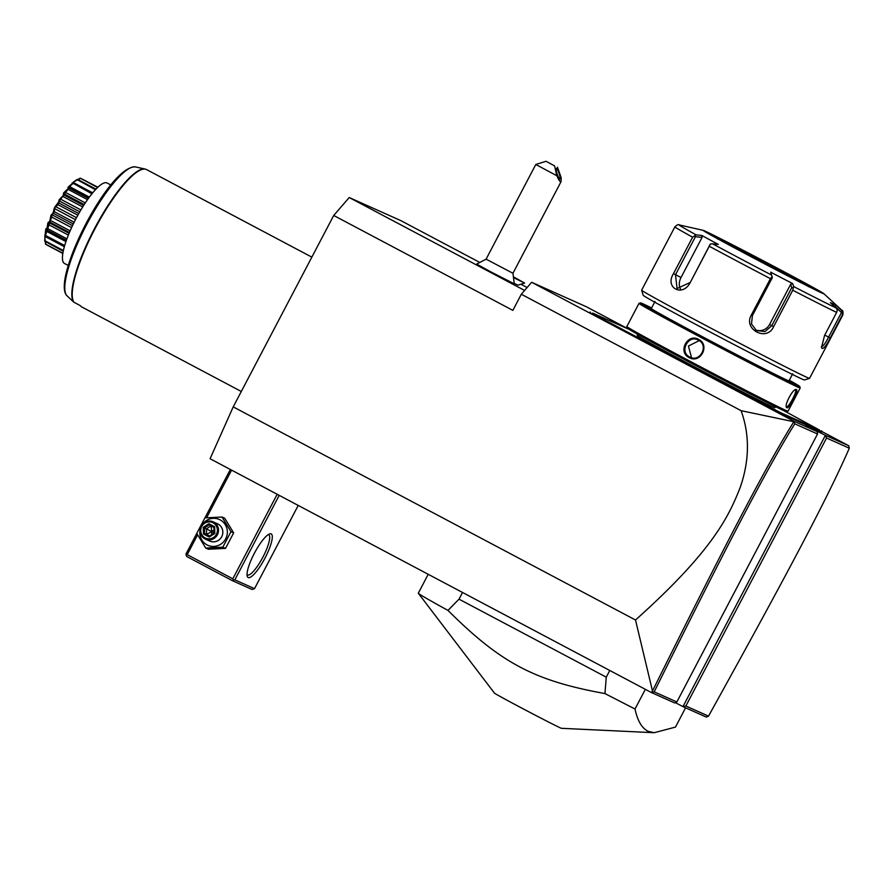 <?xml version="1.0" encoding="UTF-8"?>
<svg xmlns="http://www.w3.org/2000/svg" width="894" height="894" viewBox="0 0 894 894"><rect width="100%" height="100%" fill="white"/><g stroke="black" fill="none" stroke-linecap="round" stroke-linejoin="round"><path stroke-width="1.34" d="M652.486 690.995L635.511 620C712.887 550.76 728.934 516.173 740.243 487.331C749.53 460.432 749.809 434.886 741.104 410.681L793.816 421.733C765.04 467.931 724.743 545.496 652.486 690.995L651.391 692.526L210.079 458.734L233.222 406.882L333.719 215.476L349.219 197.529L400.881 220.639L479.24 262.154M635.511 620L233.222 406.882M651.391 692.526L674.746 702.975L676.847 701.969L817.541 433.992L794.788 423.823C766.326 469.596 726.073 547.083 654.196 691.833L676.847 701.969M817.541 433.992L817.194 431.634L805.796 425.6L825.397 435.311L826.559 438.026L685.866 706.003L682.949 706.64L706.305 717.089L708.517 716.139C786.888 574.686 827.889 497.466 849.3 448.207L848.775 445.76L825.397 435.311L682.949 706.64L675.417 702.65M527.125 287.522L520.9 284.225M524.599 290.438L349.219 197.529M490.873 271.899L514.251 283.811L512.955 273.262L486.09 259.159L476.67 264.088L490.873 271.899M514.162 277.922L524.588 283.074L517.95 285.141L514.296 283.409M741.104 410.681L521.314 294.249L512.854 310.374L333.719 215.476M521.314 294.249L531.651 282.28L586.587 306.865L628.627 329.137M848.775 445.76L821.854 431.5M817.194 431.634L793.827 421.186L531.651 282.28M629.063 329.338L627.197 328.5A39.828 0.603 -152.3 0 1 626.18 328.098L598.287 315.616A39.828 0.603 -152.3 0 1 595.963 314.52L593.582 313.459A39.828 0.603 -152.3 0 1 592.554 313.056L603.83 319.516L603.305 320.119L668.477 354.639A39.068 0.592 27.7 0 1 674.892 358.058L684.469 363.12L684.927 362.495A39.828 0.603 -152.3 0 1 691.732 366.082L780.16 412.436A39.828 0.603 -152.3 0 1 782.485 413.531L784.865 414.592A39.828 0.603 -152.3 0 1 785.882 414.995L813.775 427.477A39.828 0.603 -152.3 0 1 816.099 428.572L818.479 429.634A39.828 0.603 -152.3 0 1 819.507 430.048L783.692 410.581M603.305 320.119L589.347 312.431L590.375 312.118M821.687 430.975L822.011 432.003L819.798 431.064A39.068 0.592 27.7 0 0 818.792 430.662L818.479 429.634M785.882 414.995L786.184 416.012L814.076 428.494A39.068 0.592 27.7 0 1 816.39 429.589L818.792 430.662M786.184 416.012A39.068 0.592 27.7 0 0 785.178 415.621L784.865 414.592M778.506 411.698L780.462 413.453A39.068 0.592 27.7 0 1 782.764 414.537L785.178 415.621M778.808 412.715L691.218 366.685A39.068 0.592 27.7 0 0 684.469 363.12M793.906 421.7L794.788 423.823M849.3 448.207L826.559 438.026M685.866 706.003L708.517 716.139M652.117 692.258L654.196 691.833M674.892 358.058L675.473 357.488L684.927 362.495M603.83 319.516L669.003 354.046A39.828 0.603 -152.3 0 1 675.473 357.488M816.39 429.589L816.099 428.572M782.764 414.537L782.485 413.531M775.757 406.021L774.874 407.698A77.756 1.185 -152.3 0 1 772.796 406.915A77.756 1.185 -152.3 0 1 697.286 368.294A77.756 1.185 -152.3 0 1 637.187 335.406L638.059 333.719M626.839 326.567L627.32 328.109A89.903 1.375 27.7 0 0 697.409 366.417A89.903 1.375 27.7 0 0 784.105 410.759A89.903 1.375 27.7 0 0 786.485 411.676L788.027 411.195A91.032 1.397 27.7 0 0 788.05 411.184L800.208 388.007A91.032 1.397 27.7 0 0 800.208 387.985A91.032 1.397 27.7 0 1 797.772 387.102A91.032 1.397 27.7 0 1 709.367 341.877A91.032 1.397 27.7 0 1 638.998 303.379L626.839 326.545A91.032 1.397 27.7 0 0 626.839 326.567A91.032 1.397 27.7 0 0 697.812 365.367A91.032 1.397 27.7 0 0 785.602 410.268A91.032 1.397 27.7 0 0 788.027 411.195M795.157 389.896L795.448 389.94C797.817 390.32 788.452 408.156 786.631 406.736L786.932 407.753C783.222 406.692 793.291 387.515 796.453 389.616C799.057 390.097 788.989 409.273 786.932 407.753L786.441 407.038M651.603 307.927A89.903 1.375 27.7 0 0 642.942 303.792A89.903 1.375 27.7 0 0 640.562 302.887L639.02 303.357A91.032 1.397 27.7 0 0 638.998 303.379M795.671 389.65L796.453 389.616L795.448 389.94M689.084 357.544C677.484 352.046 687.587 332.881 698.605 339.407C710.473 345.028 700.382 364.182 689.084 357.544L689.598 356.941C678.959 351.957 688.324 334.132 698.415 340.145C709.322 345.252 699.968 363.087 689.598 356.941L690.134 357.198M640.562 302.887A89.903 1.375 27.7 0 0 709.423 340.603A89.903 1.375 27.7 0 0 797.325 385.571A89.903 1.375 27.7 0 0 799.728 386.454A89.903 1.375 27.7 0 0 789.301 380.218M792.687 373.781L788.989 380.833A77.756 1.185 -152.3 0 1 786.899 380.051A77.756 1.185 -152.3 0 1 711.389 341.43A77.756 1.185 -152.3 0 1 651.29 308.542L654.989 301.49M641.635 290.215L643.233 295.333A91.032 1.397 27.7 0 0 714.217 334.144A91.032 1.397 27.7 0 0 802.007 379.045A91.032 1.397 27.7 0 0 804.421 379.961L809.539 378.374A94.831 1.453 27.7 0 0 809.562 378.352L842.807 315.034A94.831 1.453 -152.3 0 1 842.327 314.945L830.235 337.966C826.715 344.928 824.033 348.448 822.189 348.526L821.53 347.565L824.57 335.429L836.65 312.408A94.831 1.453 -152.3 0 1 792.743 290.237L773.601 326.701C766.918 341.989 742.981 329.439 751.284 315.101L770.416 278.649A94.831 1.453 -152.3 0 1 709.266 246.252L690.134 282.716C682.48 297.389 664.521 287.745 673.473 273.653L692.615 237.189A94.831 1.453 -152.3 0 1 674.881 226.875L641.635 290.192A94.831 1.453 27.7 0 0 641.635 290.215A94.831 1.453 27.7 0 0 715.569 330.635A94.831 1.453 27.7 0 0 807.025 377.413A94.831 1.453 27.7 0 0 809.539 378.374M842.327 314.945L842.606 312.386L841.567 310.397A92.015 1.408 27.7 0 0 841.924 310.341L823.888 293.713A68.279 1.039 27.7 0 0 769.466 264.032A68.279 1.039 27.7 0 0 704.885 231.021A68.279 1.039 27.7 0 0 703.176 230.339A68.279 1.039 27.7 0 0 754.123 258.31A68.279 1.039 27.7 0 0 822.134 293.131A68.279 1.039 27.7 0 0 823.888 293.713M792.743 290.237L793.637 286.527A92.015 1.408 27.7 0 0 835.968 307.894L830.347 302.619L835.946 305.122L834.873 306.363L841.466 312.542L842.606 312.386M841.466 312.542L828.57 337.116C825.475 343.285 823.15 346.414 821.586 346.492L821.385 346.347M674.881 226.875C677.16 224.763 678.613 224.115 679.25 224.93A92.015 1.408 27.7 0 0 696.147 234.876L692.615 237.189M835.946 305.122L841.567 310.397M835.968 307.894L837.309 310.017L836.65 312.408M709.266 246.252L710.305 244.051L712.607 243.827A92.015 1.408 27.7 0 0 771.578 275.061L770.662 272.167L792.732 283.633L790.654 284.326L791.726 287.712L792.944 287.622M791.726 287.712L771.768 325.718L765.029 331.529L756.492 330.601L751.496 323.986L752.39 315.649L772.338 277.654L772.092 276.794L770.416 278.649M771.578 275.061L772.092 276.794M690.134 282.716L710.305 244.051M689.956 282.582L677.049 288.527L675.495 274.715L695.443 236.709L694.75 235.591M696.147 234.876L701.812 235.468L702.081 237.402L681.027 277.509A11.376 8.225 116.8 0 0 680.58 289.209M695.443 236.709L702.081 237.402M792.732 283.633L793.637 286.527M701.812 235.468L718.273 244.42L712.607 243.827M789.145 276.28A51.204 0.782 27.7 0 0 737.259 249.035M790.654 284.326L769.6 324.433A11.376 10.918 -59.3 0 1 755.341 329.808M697.879 339.888L698.605 339.407M699.186 340.614L688.425 346.056L691.543 357.701M514.151 277.878L524.566 283.04M524.61 283.04L514.028 277.151M554.593 165.904L546.044 161.289L554.593 165.904L556.839 175.738L535.797 164.485L486.09 259.159M557.443 167.178L561.175 177.682L561.108 181.56L512.955 273.262M556.839 175.738C559.007 180.588 560.437 182.532 561.108 181.56M559.711 179.124A5.688 1.017 -108 0 1 557.029 173.615A5.688 1.017 -108 0 1 556.37 168.318A5.688 1.017 -108 0 1 556.549 168.34A5.688 1.017 -108 0 1 559.231 173.849A5.688 1.017 -108 0 1 559.89 179.146A5.688 1.017 -108 0 1 559.711 179.124M277.185 494.281L232.809 578.798L187.215 554.649L186.164 555.14L185.997 553.967L196.781 533.405L205.732 548.044L222.829 547.184L230.965 531.673L222.014 517.023L204.916 517.872L196.769 533.383M204.938 517.872L230.35 469.473M187.215 554.649L197.608 534.836M206.581 517.76L231.591 470.121M232.809 578.798L233.39 580.161L234.843 579.848L279.207 495.354M298.227 505.423L254.522 588.654L234.843 579.848M248.208 577.535A24.652 5.822 -62.1 0 1 247.225 576.172A24.652 5.822 -62.1 0 1 254.522 552.984A24.652 5.822 -62.1 0 1 269.619 533.908A24.652 5.822 -62.1 0 1 271.128 533.874A24.652 5.822 -62.1 0 1 265.004 558.091A24.652 5.822 -62.1 0 1 248.208 577.535M254.522 588.654L252.019 589.47L232.339 580.664L233.39 580.161M186.164 555.14L186.734 556.504L232.339 580.664M268.267 534.59A22.763 5.375 -62.1 0 1 268.625 534.69A22.763 5.375 -62.1 0 1 268.703 534.735A22.763 5.375 -62.1 0 1 262.881 557.208A22.763 5.375 -62.1 0 1 247.47 574.987A22.763 5.375 -62.1 0 1 247.392 574.954A22.763 5.375 -62.1 0 1 247.035 574.686M205.732 548.044L208.414 549.24L225.512 548.391L233.658 532.88L224.696 518.218L222.014 517.023M233.658 532.88L230.965 531.673M225.512 548.391L222.829 547.184M200.021 530.198A14.103 13.701 -65.9 0 0 225.679 538.814A14.103 13.701 -65.9 0 0 202.893 523.761M205.397 539.127L209.699 541.06A9.488 9.208 -65.9 0 0 221.857 536.434A9.488 9.208 -65.9 0 0 217.443 523.739L213.141 521.817A9.488 9.208 114.1 0 1 213.677 522.074A9.488 9.208 -65.9 0 1 217.544 534.511A9.488 9.208 -65.9 0 1 204.86 538.87A9.488 9.208 114.1 0 1 200.982 526.432A9.488 9.208 114.1 0 1 213.141 521.817M205.095 537.931A8.538 8.292 114.1 0 1 201.731 526.499A8.538 8.292 114.1 0 1 213.029 522.822A8.538 8.292 -65.9 0 1 216.393 534.266A8.538 8.292 -65.9 0 1 205.095 537.931M203.463 534.009L209.241 537.071L214.839 533.439L214.661 526.756L208.883 523.694L203.284 527.326L203.463 534.009L204.603 533.494L209.397 536.042L214.079 533.025M209.241 537.071L209.419 536.054L209.241 537.071M203.284 527.326L204.458 527.929L204.603 533.494L206.615 534.4L211.722 531.572L214.057 532.813M208.883 523.694L209.118 524.901L204.458 527.929L211.722 531.572L211.666 534.567M214.661 526.756L213.934 527.449L214.661 526.756L213.934 527.449L209.118 524.901L213.912 527.438M214.839 533.439L214.091 533.025L214.839 533.439L214.091 533.025L213.934 527.449M209.542 535.942L206.615 534.4L206.458 528.823L210.984 525.884M211.129 525.795L211.722 531.572L213.979 529.974M645.356 689.33L635.019 709.009A151.723 2.324 -152.3 0 1 604.947 693.565L606.266 677.16L459.013 599.159L447.983 610.412A151.723 2.324 -152.3 0 1 418.347 593.281A151.723 2.324 -152.3 0 1 418.314 593.169L428.215 574.294M685.575 707.813L675.462 727.101L654.207 732.711L648.251 731.359C641.97 728.386 637.567 720.933 635.019 709.009M462.522 592.465L459.013 599.159M609.775 670.478L606.266 677.16M604.947 693.565C534.344 680.781 500.808 663.013 447.983 610.412M654.207 732.711L561.443 728.308A37.85 0.581 -152.3 0 1 560.46 727.928A37.85 0.581 -152.3 0 1 524.253 709.411A37.85 0.581 -152.3 0 1 494.471 693.152L418.347 593.281M241.313 391.483L81.879 307.011A75.867 17.925 -62.1 0 1 80.359 305.692L73.666 302.071A75.8 17.914 -62.1 0 1 95.624 226.54A75.8 17.914 -62.1 0 1 145.04 169.033L135.508 166.921A73.196 17.299 117.9 0 0 87.869 222.304A73.196 17.299 117.9 0 0 66.525 295.322L73.666 302.071M135.508 166.921C109.481 165.189 52.835 276.771 66.312 295.076L66.525 295.322M110.856 185.002L107.068 182.991A45.516 10.762 117.9 0 0 75.912 218.818A45.516 10.762 -62.1 0 0 64.446 263.439L68.235 265.451M95.993 189.148L77.812 179.504L80.203 178.174L97.591 187.539M80.203 178.174A37.626 8.895 -62.1 0 1 80.304 178.174L97.804 187.327M80.415 178.431L78.169 179.705M63.228 251.259L44.711 241.145A37.626 8.895 -62.1 0 1 44.7 240.978L45.125 236.005A37.626 8.895 -62.1 0 1 45.169 235.77C45.438 229.423 45.996 227.244 46.834 229.21A37.626 8.895 -62.1 0 1 46.924 228.92L47.896 222.841L49.706 221.22A37.626 8.895 -62.1 0 1 49.829 220.896L50.958 215.286L53.551 212.582A37.626 8.895 -62.1 0 1 53.707 212.247C53.584 208.525 55.048 205.743 58.099 203.888A37.626 8.895 -62.1 0 1 58.289 203.553L59.105 199.764L63.061 195.719A37.626 8.895 -62.1 0 1 63.25 195.417L63.642 192.869L68.078 188.634A37.626 8.895 -62.1 0 1 68.268 188.388L68.056 187.181L72.816 183.125A37.626 8.895 -62.1 0 1 72.984 182.946L76.951 179.56L95.457 189.718M76.951 179.56A37.626 8.895 -62.1 0 1 77.096 179.459L77.812 179.504M77.085 179.985L73.107 182.443L92.719 192.836M73.107 182.443L72.448 183.181M72.079 183.091L73.755 182.834L92.697 192.858M72.816 183.125L91.937 193.797M72.895 183.717L69.095 186.377L89.366 197.116M69.095 186.377L68.022 187.617L88.428 198.39M68.022 187.617L69.073 188.131L68.268 188.388M68.078 188.634L68.123 189.36L87.534 199.641M68.123 189.36L64.636 191.975L85.299 202.916M63.586 193.629L84.215 204.558L63.485 193.585L64.077 195.06L83.656 205.43M64.636 191.975L63.485 193.585M63.061 195.719L63.094 196.546L82.706 206.939M64.077 195.06L63.25 195.417M63.094 196.546L60.021 198.87L80.896 209.922M60.021 198.87L58.892 200.725L79.79 211.8M58.892 200.725L59.093 203.128L78.784 213.554M58.099 203.888L58.155 204.782L77.856 215.208M59.093 203.128L58.289 203.553M58.155 204.782L55.584 206.581L76.515 217.667M55.584 206.581L54.545 208.559L75.476 219.656M54.545 208.559L54.478 211.8L74.168 222.226M53.551 212.582L53.651 213.498L73.33 223.925M54.478 211.8L53.707 212.247M53.651 213.498L51.617 214.582L72.503 225.646M51.617 214.582L50.734 216.56L71.587 227.601M50.734 216.56L50.533 220.472L70.134 230.853M49.706 221.22L49.874 222.103L69.441 232.474M50.533 220.472L49.829 220.896M48.712 222.505L69.084 233.3M49.874 222.103L48.388 222.338L47.728 224.17L68.357 235.088M69.084 233.312L48.388 222.338M47.728 224.17L47.538 228.562L66.916 238.832M46.834 229.21L47.08 230.015L66.402 240.251M47.538 228.562L46.924 228.92M46.13 229.322L47.08 230.015L46.13 229.322L45.728 230.875L65.944 241.581M45.728 230.875L45.695 235.524L64.67 245.582M44.823 235.01L45.482 236.698L64.346 246.699M44.979 235.044L45.37 236.474M44.879 236.217L45.125 240.866L63.373 250.543M45.661 241.95L45.862 244.241L62.848 253.248M45.862 244.241L45.549 244.185A37.626 8.895 -62.1 0 0 45.605 244.274L62.815 253.471M82.293 179.113L97.904 187.237M45.549 244.185L45.337 241.782M44.734 237.636L54.981 206.916L73.364 182.074L75.722 180.409M669.003 354.046L668.477 354.639M821.15 430.785L821.452 431.802M819.507 430.048L819.798 431.064M813.775 427.477L814.076 428.494M780.16 412.436L780.462 413.453M756.905 400.613L756.38 401.205M691.732 366.082L691.218 366.685M830.235 337.966L824.749 335.094M822.189 348.526L821.586 346.492M773.601 326.701L769.6 324.433M751.284 315.101L752.39 315.649M673.473 273.653L681.027 277.509M718.72 238.352A52.154 0.793 27.7 0 0 752.234 257.025A52.154 0.793 27.7 0 0 808.288 285.801A52.154 0.793 27.7 0 0 774.785 267.116A52.154 0.793 27.7 0 0 718.72 238.352M799.873 281.711A51.204 0.782 27.7 0 0 726.688 243.291M311.85 257.137L146.605 169.603A75.867 17.925 117.9 0 0 146.348 169.48A75.867 17.925 117.9 0 0 96.932 225.109A75.867 17.925 117.9 0 0 74.057 302.351M799.728 386.454L800.208 387.985M842.807 315.034C843.254 311.961 842.953 310.397 841.924 310.341M679.25 224.93L703.176 230.339M808.399 286.717L809.361 286.236L808.232 285.778C797.526 281.308 709.076 234.284 717.58 238.05L717.726 239.111M546.044 161.289L535.808 164.474M209.386 536.054L214.057 533.014L213.912 527.415M88.584 198.177L68.983 187.796M66.335 240.441L46.834 230.116M146.605 169.603L145.04 169.033"/></g></svg>
